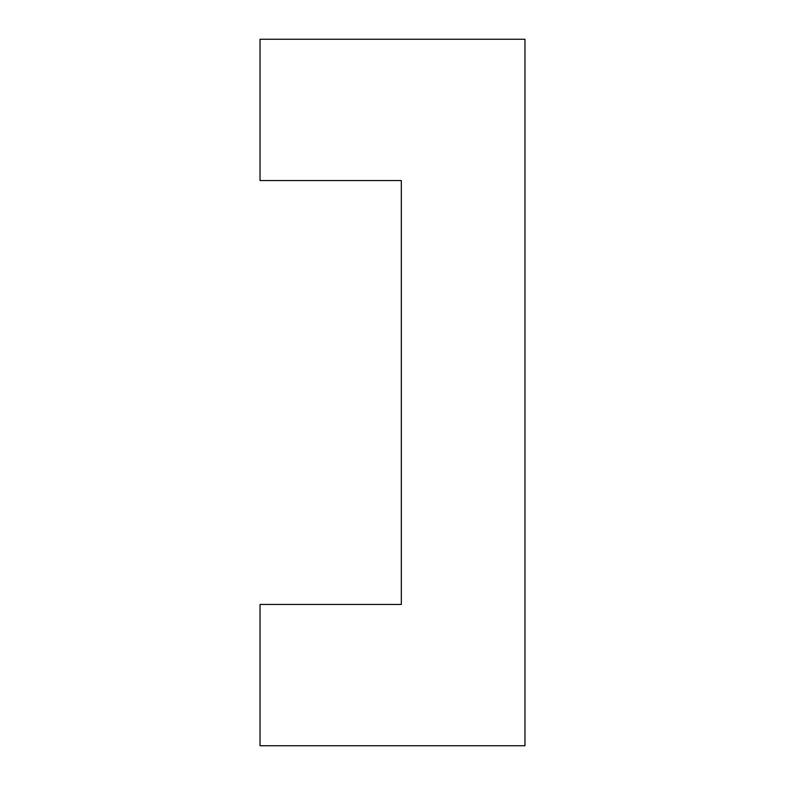 <?xml version="1.0" encoding="UTF-8"?>
<svg xmlns="http://www.w3.org/2000/svg" width="785" height="785" viewBox="0 0 785 785"><rect width="100%" height="100%" fill="white"/><g stroke="black" fill="none" stroke-linecap="round" stroke-linejoin="round"><path stroke-width="1.18" d="M260.031 180.55L401.331 180.55L401.331 604.45L260.031 604.45L260.031 745.75L524.969 745.75L524.969 39.25L260.031 39.25L260.031 180.55"/></g></svg>
